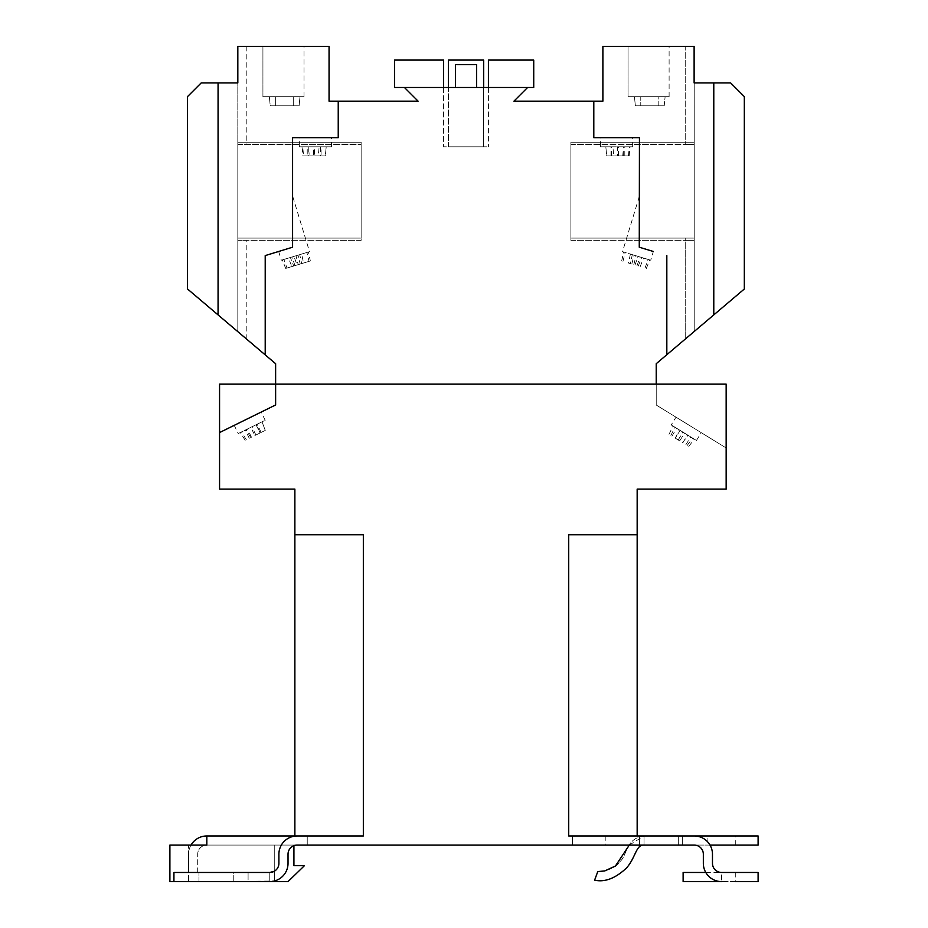 <?xml version="1.0" encoding="UTF-8"?>
<svg xmlns="http://www.w3.org/2000/svg" width="928" height="928" viewBox="0 0 928 928"><rect width="100%" height="100%" fill="white"/><g stroke="black" fill="none" stroke-linecap="round" stroke-linejoin="round"><path stroke-width="0.7" stroke-dasharray="4.64 3.48" d="M292.587 247.208L278.678 251.465L292.587 247.208L292.587 195.947L309.511 251.674L281.335 260.223L309.511 251.674M278.678 251.465L281.335 260.223M299.361 146.81L331.551 146.81L299.361 146.81L299.361 137.68L331.551 137.68L299.361 137.68M331.551 146.81L331.551 137.68M593.804 101.164L593.804 137.68L639.45 137.68L639.45 247.208L639.45 195.947L622.526 251.674L650.702 260.223L622.526 251.674M639.45 195.947L639.264 247.208L653.347 251.488L650.702 260.223M600.486 146.81L632.676 146.81L600.486 146.81L600.486 137.68L632.676 137.68L600.486 137.68M632.676 146.81L632.676 137.68M238.252 433.538L265.188 420.268L238.252 433.538L234.216 425.349L261.151 412.078L234.216 425.349M265.188 420.268L261.151 412.078M671.222 424.943L696.476 440.452L671.222 424.943L675.99 417.171L701.243 432.668L675.99 417.171M696.476 440.452L701.243 432.668M685.224 144.524L694.214 144.524L685.224 144.524L685.224 46.4L685.224 142.239L694.214 142.239L685.224 142.239L694.214 142.239L694.121 46.4L685.224 46.4L694.121 46.4L694.121 82.917L694.121 46.4L694.121 82.917L694.121 46.4L694.121 82.917L730.638 82.917L694.214 82.917L730.638 82.917L694.214 82.917L730.638 82.917L744.326 96.605L744.326 289.002L744.326 96.605L744.326 289.002L744.326 96.605L730.638 82.917L744.326 96.605L730.638 82.917L744.326 96.605L744.326 289.002L694.214 331.493L694.214 238.09L685.224 238.09L694.214 238.09L685.224 238.09L694.214 238.09L694.214 142.239L685.224 142.239L685.224 46.4L694.121 46.4L694.121 82.917M685.224 339.126L694.214 331.493L685.224 339.126L694.214 331.493L685.224 339.126L694.214 331.493L694.214 82.917L713.783 82.917L694.214 82.917L694.214 331.493L685.224 339.126L685.224 238.09L685.224 339.126L685.224 240.364L694.214 240.364L685.224 240.364M628.036 96.698L669.111 96.698L628.036 96.698L669.111 96.698L628.036 96.698L669.111 96.698L628.036 96.698L628.036 46.4L669.111 46.4L628.036 46.4L669.111 46.4L628.036 46.4L669.111 46.4L628.036 46.4L628.036 96.698L628.036 46.4M669.111 96.698L669.111 46.4M262.926 96.698L304.001 96.698L262.926 96.698L304.001 96.698L262.926 96.698L304.001 96.698L262.926 96.698L262.926 46.4L304.001 46.4L262.926 46.4L304.001 46.4L262.926 46.4L304.001 46.4L262.926 46.4L262.926 96.698L262.926 46.4M304.001 96.698L304.001 46.4M656.224 384.134L656.224 405.026L726.16 447.969L726.16 489.102L637.165 489.102L637.165 534.737L568.702 534.737L568.702 835.966L568.702 534.737L637.165 534.737L568.702 534.737L568.702 835.966L758.106 835.966L758.106 845.083L297.157 845.083A9.129 9.129 0 0 0 288.028 854.212A9.129 9.129 0 0 1 297.157 845.083A9.129 9.129 0 0 0 288.028 854.212L288.028 863.342A18.258 18.258 0 0 1 274.328 881.02A18.258 18.258 0 0 0 288.028 863.342L288.028 854.212L288.028 863.342A18.258 18.258 0 0 1 269.77 881.6L198.952 881.6L274.328 881.02L269.77 881.6L269.77 872.471A9.129 9.129 0 0 0 278.899 863.342A9.129 9.129 0 0 1 274.328 871.253A9.129 9.129 0 0 0 278.899 863.342L278.899 854.212A18.258 18.258 0 0 1 297.157 835.966L307.238 835.966L307.238 845.083L307.238 835.966L297.157 835.966A18.258 18.258 0 0 0 278.899 854.212A18.258 18.258 0 0 1 297.157 835.966L363.335 835.966L294.872 835.966L307.238 835.966L294.872 835.966L294.872 489.102L219.565 489.102L219.565 384.134L726.16 384.134L726.16 447.969L656.224 405.026L656.224 363.706L744.326 289.002L694.214 331.493L694.214 82.917L694.214 331.493L694.214 82.917L694.214 331.493L713.783 314.905L694.214 331.493L694.214 82.917L694.214 331.493L744.326 289.002L694.214 331.493L694.214 82.917M605.218 845.083L639.45 845.083L605.218 845.083L605.218 835.966M707.902 845.083L735.289 845.083L707.902 845.083L707.902 835.966L735.289 835.966L707.902 835.966M735.289 845.083L735.289 835.966M685.224 46.4L602.887 46.4L602.887 101.164L513.938 101.164L527.626 87.476L404.411 87.476L488.418 87.476L404.411 87.476L418.099 101.164L329.057 101.164L329.057 46.4L237.823 46.4L246.813 46.4L237.823 46.4L246.813 46.4L237.823 46.4L246.813 46.4L237.823 46.4L237.823 240.364L237.823 46.4M476.598 87.476L455.439 87.476L476.598 87.476L455.439 87.476L476.598 87.476L476.598 64.658L476.598 87.476L476.598 64.658L455.439 64.658L455.439 87.476L455.439 64.658L476.598 64.658L455.439 64.658L455.439 87.476M448.421 87.476L483.662 87.476L448.421 87.476L483.662 87.476L448.421 87.476L483.662 87.476L448.421 87.476L448.421 146.81L483.662 146.81L448.421 146.81L448.375 60.088L448.375 87.476L448.375 60.088L483.662 60.088L483.662 146.81L483.662 87.476M443.619 87.476L443.619 146.81L488.418 146.81L443.619 146.81L443.619 60.088L394.528 60.088L394.528 87.476L404.411 87.476M275.651 96.698L299.999 96.698L269.34 96.698L299.999 96.698L269.34 96.698L299.999 96.698L275.651 96.698L275.651 105.827L293.689 105.827L293.689 96.698L293.689 105.827L270.245 105.827L269.34 96.698L270.245 105.827L299.094 105.827L299.999 96.698L299.094 105.827L275.651 105.827L275.651 96.698L275.651 105.827L270.245 105.827L269.34 96.698M640.772 96.698L665.121 96.698L634.45 96.698L665.121 96.698L634.45 96.698L665.121 96.698L640.772 96.698L640.772 105.827L635.355 105.827L634.45 96.698L635.355 105.827L664.216 105.827L635.355 105.827L658.799 105.827L658.799 96.698L658.799 105.827L664.216 105.827L665.121 96.698L664.216 105.827L640.772 105.827L640.772 96.698L640.772 105.827L635.355 105.827L634.45 96.698M293.921 256.406L308.432 251.998L282.309 259.933L293.921 256.406L297.03 265.002L303.56 263.018L301.635 254.063M308.769 146.81L326.215 146.81L301.971 146.81L308.769 146.81L308.769 155.939L314.476 155.939L314.476 146.81M237.823 82.917L201.214 82.917L187.526 96.605L201.214 82.917L187.526 96.605L201.214 82.917L187.526 96.605L187.526 289.002L187.526 96.605L187.526 289.002L237.823 331.656L237.823 142.239L237.823 238.09L246.813 238.09L237.823 238.09L246.813 238.09L237.823 238.09L237.823 331.656L237.823 82.917L201.214 82.917L237.823 82.917L201.214 82.917L237.823 82.917L237.823 331.656L237.823 240.364L246.813 240.364L237.823 240.364L237.823 331.656L237.823 82.917L237.823 331.656C249.632 341.666 249.632 341.666 237.823 331.656C249.632 341.666 249.632 341.666 237.823 331.656C249.632 341.666 249.632 341.666 237.823 331.656C249.632 341.666 249.632 341.666 237.823 331.656C249.632 341.666 249.632 341.666 237.823 331.656C249.632 341.666 249.632 341.666 237.823 331.656L187.526 289.002L187.526 96.605L187.526 289.002L275.628 363.706L275.628 404.956L219.565 432.564M237.823 142.239L361.143 142.239L237.823 142.239L361.143 142.239L361.143 238.09L237.823 238.09L361.143 238.09L361.143 142.239L237.823 142.239M237.823 144.524L361.143 144.524L237.823 144.524M265.211 255.583L265.211 354.879M292.587 137.68L338.233 137.68L338.233 101.164M297.157 835.966L363.335 835.966L363.335 534.737L294.872 534.737M293.921 845.675L293.921 845.083L307.238 845.083L206.828 845.083L293.921 845.083L293.921 865.65L304.465 865.65L288.028 881.6L169.894 881.6L169.894 845.083L206.828 845.083L188.581 845.083L188.581 881.6L274.259 881.6L188.581 881.6L188.581 845.083L206.828 845.083A9.129 9.129 0 0 0 197.699 854.212A9.129 9.129 0 0 1 206.828 845.083L274.259 845.083L206.828 845.083L206.828 835.966L294.872 835.966M694.214 835.966L682.312 835.966L682.312 845.083L682.312 835.966L682.312 845.083L682.312 835.966L639.45 835.966L694.214 835.966A18.258 18.258 0 0 1 712.472 854.212L712.472 863.342L712.472 854.212A18.258 18.258 0 0 0 694.214 835.966A18.258 18.258 0 0 1 712.472 854.212L712.472 863.342A9.129 9.129 0 0 0 721.601 872.471L721.601 881.6A18.258 18.258 0 0 1 703.343 863.342L703.343 854.212L703.343 863.342A18.258 18.258 0 0 0 721.601 881.6A18.258 18.258 0 0 1 703.343 863.342L703.343 854.212A9.129 9.129 0 0 0 694.214 845.083L639.45 845.083L694.214 845.083A9.129 9.129 0 0 1 703.343 854.212M629.312 845.083L644.009 835.966C625.611 838.402 627.409 855.129 619.997 861.602C614.893 869.791 599.418 872.413 597.771 871.601C599.418 872.413 614.893 869.791 619.997 861.602C627.409 855.129 625.611 838.402 644.009 835.966L644.009 845.083L644.009 835.966L644.009 845.083L572.46 845.083L644.009 845.083L572.46 845.083L644.009 845.083L644.009 835.966L644.009 845.083C636.04 844.526 635.912 857.02 626.736 867.761C615.589 878.329 604.882 882.458 594.604 880.162L597.771 871.601L594.604 880.162C604.882 882.458 615.589 878.329 626.736 867.761C635.912 857.02 636.04 844.526 644.009 845.083C636.04 844.526 635.912 857.02 626.736 867.761C615.589 878.329 604.882 882.458 594.604 880.162L597.771 871.601C599.418 872.413 614.893 869.791 619.997 861.602C627.409 855.129 625.611 838.402 644.009 835.966L644.009 845.083M710.024 845.083L694.214 845.083M307.238 845.083L307.238 835.966L307.238 845.083M270.141 872.459L173.93 872.471L173.93 881.6L173.93 872.471L233.253 872.471L233.253 881.6L248.089 881.6L173.93 881.6L233.253 881.6L233.253 872.471L173.93 872.471L173.93 881.6L269.77 881.6L269.77 872.471L274.328 871.253L274.328 881.02L274.328 871.253M705.79 872.471L721.601 872.471A9.129 9.129 0 0 1 712.472 863.342M678.67 835.966L678.67 845.083L678.67 835.966M758.106 881.6L758.106 872.471L683.124 872.471L683.124 881.6L721.601 881.6L683.124 881.6L683.124 872.471L683.124 881.6L758.106 881.6M735.289 872.471L735.289 881.6L721.601 881.6L721.601 872.471M233.253 872.471L248.089 872.471L233.253 872.471L233.253 881.6L233.253 872.471M198.952 881.6L198.952 872.471L198.952 881.6L198.952 872.471L198.952 881.6L248.089 881.6L248.089 872.471L248.089 881.6M191.017 845.083A18.258 18.258 0 0 0 188.581 854.212L188.581 872.471L197.699 872.471L188.581 872.471L188.581 854.212A18.258 18.258 0 0 1 206.828 835.966L206.828 845.083L206.828 835.966M197.699 872.471L197.699 854.212L197.699 872.471M274.259 881.6L274.259 845.083L274.259 881.6M637.165 835.966L572.46 835.966L572.46 845.083L572.46 835.966L572.46 845.083L572.46 835.966L637.165 835.966L637.165 534.737M363.335 835.966L363.335 534.737L363.335 835.966M666.826 354.716L666.826 255.583M218.068 314.905L187.526 289.002L237.823 331.656L218.068 314.905L218.068 82.917M713.783 82.917L713.783 314.905M570.894 238.09L694.214 238.09L570.894 238.09L570.894 142.239L694.214 142.239L570.894 142.239L570.894 238.09L694.214 238.09L570.894 238.09L570.894 142.239L694.214 142.239L570.894 142.239L570.894 238.09M570.894 240.364L694.214 240.364L570.894 240.364L570.894 144.524L694.214 144.524L570.894 144.524L570.894 240.364M361.143 240.364L237.823 240.364L361.143 240.364L361.143 144.524L361.143 240.364M361.143 238.09L237.823 238.09L361.143 238.09L361.143 142.239L361.143 238.09M639.264 247.208L653.347 251.488M680.154 430.43L694.306 439.118L673.032 426.056L680.154 430.43L675.248 438.132L679.69 440.858L684.597 433.156M679.69 440.858L675.248 438.132M670.898 435.464L674.911 427.216M675.294 438.155L679.308 429.908M669.018 434.304L673.032 426.056M671.953 436.114L676.605 428.249M678.229 439.965L682.88 432.1M682.822 442.784L687.462 434.919M687.172 445.452L692.706 438.144M682.579 442.633L688.112 435.325M688.773 446.426L694.306 439.118M685.885 444.663L690.78 436.96M256.047 424.769L240.329 432.518L262.032 421.822L256.047 424.769L260.13 432.935L254.887 435.51L250.804 427.356M256.789 424.409L262.032 421.822L256.789 424.409L260.014 432.993L265.257 430.406L260.13 432.935M254.887 435.51L265.257 430.406L262.032 421.822L265.257 430.406L260.014 432.993M261.151 432.436L257.172 424.212M255.908 435.012L251.929 426.799M251.453 437.216L247.474 428.991M246.326 439.733L241.477 431.949M250.78 437.54L245.943 429.745M245.166 440.301L240.329 432.518M249.272 438.283L245.189 430.116M617.561 146.81L630.066 146.81L617.561 146.81L617.561 155.939L610.96 155.939L610.96 146.81M612.874 146.81L605.822 146.81L612.874 146.81L613.768 155.939L606.726 155.939L629.161 155.939L617.561 155.939M623.268 155.939L623.268 146.81M628.418 155.939L629.323 146.81M622.711 155.939L623.616 146.81M629.161 155.939L630.066 146.81M624.811 155.939L624.811 146.81M618.477 155.939L618.477 146.81M611.552 155.939L611.552 146.81M610.96 155.939L606.726 155.939L605.822 146.81L606.726 155.939L613.768 155.939M630.402 254.063L649.728 259.933L630.402 254.063L628.476 263.018L630.39 263.598L632.304 254.643M630.39 263.598L628.476 263.018M635.007 265.002L638.116 256.406M637.014 265.605L640.123 257.01M645.041 268.041L648.138 259.446M646.34 268.436L649.728 259.933M638.302 266L641.689 257.485M640.192 266.568L643.58 258.065M633.824 264.642L636.028 255.768M631.829 264.039L634.021 255.165M622.978 261.348L625.17 252.474M621.69 260.954L623.604 251.998M314.476 155.939L321.076 155.939L321.076 146.81M321.076 155.939L325.31 155.939L326.215 146.81L325.31 155.939L318.269 155.939L319.162 146.81M318.269 155.939L325.31 155.939L320.485 155.939L320.485 146.81M320.485 155.939L313.56 155.939L313.56 146.81M313.56 155.939L307.226 155.939L307.226 146.81M307.226 155.939L302.876 155.939L301.971 146.81M302.876 155.939L309.326 155.939L308.421 146.81M309.326 155.939L303.607 155.939L302.714 146.81M303.607 155.939L308.769 155.939M303.56 263.018L301.646 263.598L299.732 254.643M301.646 263.598L310.346 260.954L308.432 251.998M310.346 260.954L309.059 261.348L306.866 252.474M309.059 261.348L300.208 264.039L298.016 255.165M300.208 264.039L298.213 264.642L296.009 255.768M298.213 264.642L291.844 266.568L288.457 258.065M291.844 266.568L293.735 266L290.348 257.485M293.735 266L285.696 268.436L282.309 259.933M285.696 268.436L286.996 268.041L283.887 259.446M286.996 268.041L295.023 265.605L291.914 257.01M295.023 265.605L297.03 265.002M635.355 105.827L640.772 105.827M664.216 105.827L665.121 96.698M658.799 105.827L658.799 96.698M270.245 105.827L275.651 105.827M299.094 105.827L299.999 96.698M293.689 105.827L293.689 96.698M488.418 87.476L488.418 146.81L488.418 60.088L488.418 87.476L488.418 60.088L533.728 60.088L533.728 87.476L527.626 87.476M533.728 60.088L533.728 87.476L533.728 60.088L488.418 60.088L533.728 60.088M483.662 60.088L448.375 60.088L483.662 60.088M639.45 845.083L639.45 835.966L639.45 845.083M246.813 46.4L246.813 144.524M246.813 339.277L246.813 240.364"/><path stroke-width="1.39" d="M218.068 314.905L218.068 82.917L201.214 82.917L187.526 96.605L187.526 289.002L265.211 354.879L265.211 255.583L292.587 247.208L292.587 195.947M653.347 251.488L639.264 247.208L653.347 251.488M666.826 255.583L666.826 354.716L744.326 289.002L744.326 96.605L730.638 82.917L694.121 82.917L694.121 46.4L602.887 46.4L602.887 101.164L513.938 101.164L527.626 87.476L404.411 87.476L418.099 101.164L329.057 101.164L329.057 46.4L237.823 46.4L237.823 82.917L237.823 46.4M218.068 82.917L237.823 82.917M265.211 354.879L275.628 363.706L275.628 384.134L219.565 384.134L219.565 432.564L275.628 404.956L275.628 384.134L726.16 384.134L726.16 489.102L637.165 489.102L637.165 534.737L568.702 534.737L568.702 835.966L758.106 835.966L758.106 845.083L710.024 845.083M265.211 255.583L292.587 247.208L292.587 137.68L338.233 137.68L338.233 101.164M198.952 881.6L169.894 881.6L169.894 845.083L206.828 845.083L206.828 835.966L294.872 835.966L294.872 534.737L363.335 534.737L363.335 835.966L297.157 835.966A18.258 18.258 0 0 0 278.899 854.212L278.899 863.342A9.129 9.129 0 0 1 269.77 872.471L173.93 872.471L173.93 881.6L269.77 881.6A18.258 18.258 0 0 0 288.028 863.342L288.028 854.212A9.129 9.129 0 0 1 297.157 845.083L694.214 845.083A9.129 9.129 0 0 1 703.343 854.212A9.129 9.129 0 0 0 694.214 845.083M274.328 871.253L269.77 872.471M721.601 872.471A9.129 9.129 0 0 1 712.472 863.342A9.129 9.129 0 0 0 721.601 872.471L758.106 872.471L758.106 881.6L735.289 881.6M219.565 432.564L219.565 489.102L294.872 489.102L294.872 534.737M705.79 872.471L683.124 872.471L683.124 881.6L721.601 881.6A18.258 18.258 0 0 1 703.343 863.342L703.343 854.212M694.214 835.966A18.258 18.258 0 0 1 712.472 854.212L712.472 863.342M248.089 881.6L288.028 881.6L304.465 865.65L293.921 865.65L293.921 845.675M206.828 835.966A18.258 18.258 0 0 0 191.017 845.083M644.009 845.083C636.04 844.526 635.912 857.02 626.736 867.761C615.589 878.329 604.882 882.458 594.604 880.162L597.771 871.601L604.859 870.893L615.426 865.998L629.312 845.083M637.165 835.966L637.165 534.737M297.157 835.966L294.872 835.966M713.783 82.917L713.783 314.905M666.826 354.716L656.224 363.706L656.224 384.134M593.804 101.164L593.804 137.68L639.45 137.68L639.264 247.208M292.587 247.208L292.587 137.68M404.411 87.476L394.528 87.476L394.528 60.088L443.619 60.088L443.619 87.476M527.626 87.476L533.728 87.476L533.728 60.088L488.418 60.088L488.418 87.476M448.375 87.476L448.375 60.088L483.662 60.088L483.662 87.476M455.439 87.476L455.439 64.658L476.598 64.658L476.598 87.476"/></g></svg>
